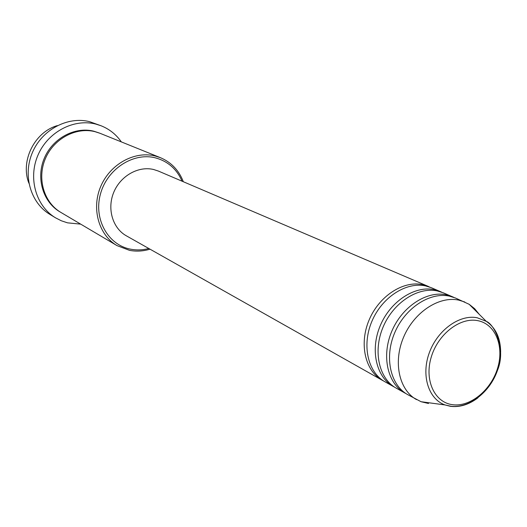 <?xml version="1.0" encoding="UTF-8"?>
<svg xmlns="http://www.w3.org/2000/svg" width="527" height="527" viewBox="0 0 527 527"><rect width="100%" height="100%" fill="white"/><g stroke="black" fill="none" stroke-linecap="round" stroke-linejoin="round"><path stroke-width="0.79" d="M383.643 381.008L382.246 380.263C365.145 370.83 358.953 343.953 369.071 320.087C379.005 296.154 403.129 280.443 422.516 284.633L429.992 287.175M394.802 387.305L385 381.818C367.872 372.372 361.68 345.416 371.831 321.47C381.805 297.459 405.988 281.681 425.414 285.871L431.468 287.762L441.778 292.215M393.366 386.541C376.159 377.055 369.98 349.862 380.244 325.673C390.329 301.418 414.69 285.45 434.222 289.639L440.302 291.536M406.271 393.774L396.199 388.142C378.959 378.636 372.787 351.364 383.083 327.089C393.208 302.755 417.634 286.721 437.199 290.917L443.293 292.814L453.885 297.386M404.795 392.997C387.47 383.445 381.311 355.936 391.732 331.411C401.963 306.819 426.58 290.594 446.25 294.791L452.37 296.694M428.484 403.478L421.073 401.719L407.7 394.637C390.349 385.072 384.196 357.477 394.651 332.873C404.927 308.196 429.604 291.899 449.307 296.095L455.44 298.005L469.195 304.316L474.669 308.71L479.201 314.296M57.331 125.617C34.479 132.093 20.138 161.117 28.886 183.198M182.072 181.196C176.71 168.943 167.738 161.143 155.155 157.784C132.936 152.184 106.764 169.391 100.334 194.476C93.575 219.482 108.246 245.108 130.63 249.185C136.645 250.325 142.712 250.101 148.818 248.5M150.017 249.172C143.166 251.247 136.348 251.642 129.556 250.365L117.02 245.615C98.799 235.035 91.243 208.751 100.683 186.558C109.945 164.299 134.293 150.801 154.892 155.913L160.458 157.692C171.301 162.323 178.923 170.333 183.33 181.736M101 125.736L89.583 121.671C67.7 116.065 42.074 129.616 32.404 152.547C22.549 175.399 30.632 202.875 49.913 214.41L55.506 217.809C36.067 206.182 27.931 178.416 37.904 155.3C47.687 132.106 73.569 118.391 95.644 124.036L101 125.736C109.366 129.069 116.144 134.457 121.335 141.895M117.02 245.615L60.928 212.447C44.037 202.625 36.85 178.772 45.302 158.825C53.583 138.812 75.822 126.836 94.88 131.638L100.031 133.298L160.458 157.692M382.246 380.263L126.342 235.813C112.692 228.237 106.889 208.903 113.687 192.467C120.354 175.978 138.258 165.801 153.541 169.483L158.337 171.051L428.556 286.517M80.703 224.14L67.509 222.842L61.323 220.773L55.506 217.809M416.541 399.624C399.104 390.013 392.964 362.181 403.537 337.313C413.932 312.379 438.793 295.878 458.609 300.08L464.774 301.991M477.758 320.653C460.137 317.004 437.963 334.144 431.231 357.141C424.228 380.092 434.465 402.332 452.311 404.664C470.064 407.338 490.94 390.336 497.56 368.314C504.431 346.338 495.492 323.967 477.758 320.653M477.936 397.826C468.925 404.631 459.761 407.463 450.447 406.324L444.946 404.927C428.352 398.985 420.954 375.152 429.373 352.589C437.594 329.981 459.682 314.164 477.258 317.781L486.243 321.325C495.657 327.741 500.459 337.919 500.65 351.852M60.414 212.137C43.306 202.559 35.81 178.693 44.149 158.62C52.318 138.476 74.636 126.361 93.766 131.19L99.471 133.074M421.073 401.719L444.946 404.927L450.993 406.264C469.017 408.372 489.846 392.404 497.409 370.553C506.447 349.124 494.458 324.296 486.243 321.325L469.195 304.316"/></g></svg>
